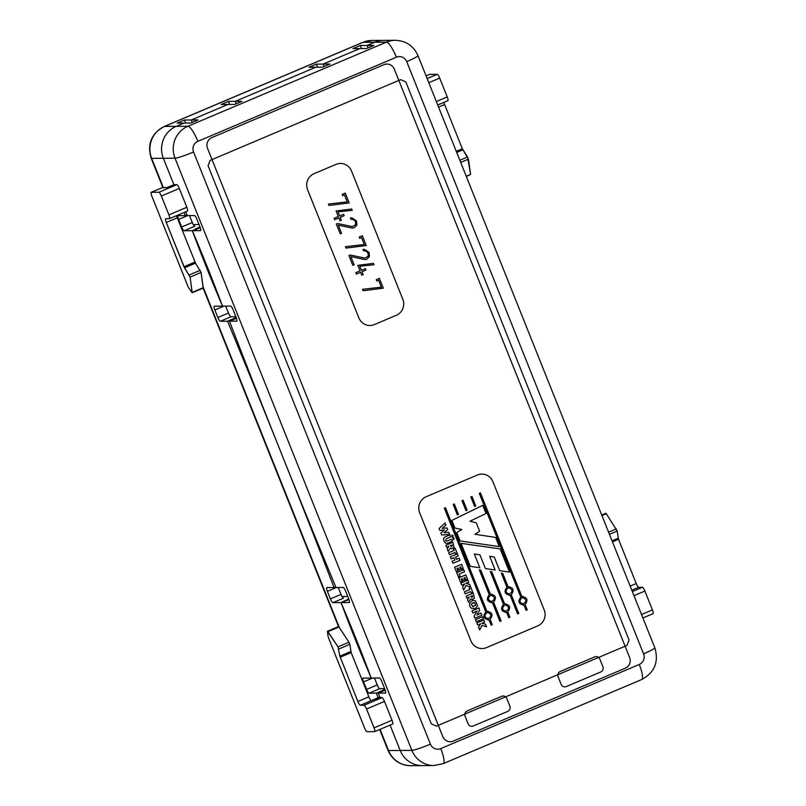 <?xml version="1.0" encoding="UTF-8"?>
<svg xmlns="http://www.w3.org/2000/svg" width="806" height="806" viewBox="0 0 806 806"><rect width="100%" height="100%" fill="white"/><g stroke="black" fill="none" stroke-linecap="round" stroke-linejoin="round"><path stroke-width="1.21" d="M380.059 729.359L388.532 750.537A24.472 23.767 89.6 0 0 410.667 765.7L422.334 765.619A24.472 23.767 -90.4 0 1 400.199 750.467L411.876 750.386A24.472 23.767 -90.4 0 0 434.011 765.549L443.229 763.645A16.311 3.607 -113 0 0 440.761 748.593A8.161 7.919 -90.4 0 1 430.414 744.15A16.311 1.461 158.2 0 1 411.876 750.386A24.472 23.767 -90.4 0 0 434.011 765.549L422.334 765.619A24.472 23.767 -90.4 0 1 400.199 750.467L390.064 725.118L400.199 750.467A24.472 23.767 89.6 0 0 422.334 765.619A24.472 23.767 -90.4 0 1 400.199 750.467L390.064 725.118L400.199 750.467L411.876 750.386L175.023 158.208A16.311 1.461 -21.8 0 0 193.561 151.971A8.161 7.919 -90.4 0 1 197.873 141.322L396.371 57.206A8.161 7.919 -90.4 0 1 406.718 61.639L643.571 653.827A8.161 7.919 -90.4 0 1 639.259 664.476L440.761 748.593A8.161 7.919 -90.4 0 1 430.414 744.15L193.561 151.971A8.161 7.919 -90.4 0 1 197.873 141.322A16.311 3.607 -113 0 0 187.939 126.26L386.447 42.144A24.472 23.767 -90.4 0 1 395.333 40.3L383.666 40.381A24.472 23.767 89.6 0 0 374.77 42.214A24.472 23.767 -90.4 0 1 383.666 40.381A24.472 23.767 -90.4 0 0 374.77 42.214L367.083 45.479L368.05 47.907L367.083 45.479L374.77 42.214A24.472 23.767 -90.4 0 1 383.666 40.381L371.989 40.451A24.472 23.767 89.6 0 0 363.093 42.295L164.595 126.411A24.472 23.767 89.6 0 0 151.669 158.359L163.386 187.657M349.018 599.644L341.059 602.606A408.894 90.433 67 0 1 371.234 678.048L379.404 677.987A4.08 0.907 67 0 1 381.893 681.755L384.905 689.301A4.08 0.907 67 0 1 385.53 693.059A4.08 0.907 67 0 1 385.439 693.079L378.246 693.13L380.049 697.653L378.246 693.13L380.049 697.653L382.004 697.643L364.05 705.24A4.08 0.907 67 0 1 366.539 709.008L374.075 727.868L392.028 720.262L384.482 701.401A4.08 0.907 67 0 0 382.004 697.643L379.918 697.301L371.344 700.615A4.08 0.907 -113 0 1 368.866 696.847L351.164 652.588L349.834 644.337L351.164 652.588L368.866 696.847A4.08 0.907 -113 0 0 371.344 700.615L379.777 696.958M185.723 211.787L187.254 215.605L194.448 215.555L187.254 215.605L185.723 211.787L187.254 215.605L194.448 215.555A4.08 0.907 67 0 1 196.926 219.323L199.948 226.869A4.08 0.907 67 0 1 200.563 230.627A4.08 0.907 67 0 1 200.482 230.647L192.312 230.697A408.894 90.433 67 0 1 222.486 306.139L230.657 306.089A4.08 0.907 67 0 1 233.136 309.847L236.158 317.393A4.08 0.907 67 0 1 236.773 321.151A4.08 0.907 67 0 1 236.692 321.171L229.488 321.221L236.48 318.259L229.488 321.221A2543.252 562.477 -113 0 0 336.001 587.514L343.205 587.463A4.08 0.907 67 0 1 345.683 591.231L348.696 598.777A4.08 0.907 67 0 1 349.32 602.535A4.08 0.907 67 0 1 349.24 602.556L349.391 602.485M229.639 104.437L228.42 101.395L235.231 101.344L236.208 103.783L235.231 101.344L242.042 101.304L234.717 104.407L227.907 104.458L191.284 119.973L198.095 119.933L190.77 123.036L198.095 119.933L191.284 119.973L192.251 122.401L191.284 119.973L198.095 119.933L190.77 123.036L183.959 123.076L176.272 126.341A24.472 23.767 -90.4 0 0 163.346 158.278L173.905 184.685L176.826 184.665A4.08 0.907 67 0 1 179.305 188.433A4.08 0.907 67 0 0 176.826 184.665L173.905 184.685L166.943 187.637L162.278 187.667A4.08 0.907 -113 0 0 162.197 187.677L151.206 192.332A4.08 0.907 67 0 1 151.286 192.322L158.883 192.271A4.08 0.907 67 0 1 161.361 196.039L168.907 214.89A4.08 0.907 67 0 1 169.522 218.658A4.08 0.907 67 0 1 169.441 218.668L165.744 218.698A4.08 0.907 67 0 0 165.663 218.708A4.08 0.907 67 0 1 165.744 218.698L169.441 218.668A4.08 0.907 67 0 0 169.522 218.658A4.08 0.907 67 0 0 168.907 214.89L186.851 207.293L179.305 188.433L161.361 196.039L168.907 214.89L186.851 207.293A4.08 0.907 67 0 1 187.466 211.051A4.08 0.907 67 0 1 187.385 211.071A4.08 0.907 67 0 0 187.466 211.051L169.522 218.658L187.466 211.051A4.08 0.907 67 0 0 186.851 207.293L179.305 188.433L161.361 196.039A4.08 0.907 67 0 0 158.883 192.271L151.286 192.322A4.08 0.907 67 0 0 151.206 192.332A4.08 0.907 67 0 0 151.83 196.1L187.566 285.455A4.08 0.907 67 0 0 188.916 288.125L192.191 292.78L188.916 288.125A4.08 0.907 67 0 1 187.566 285.455L151.83 196.1A4.08 0.907 67 0 1 151.206 192.332L162.197 187.677A4.08 0.907 -113 0 1 162.278 187.667L151.286 192.322L162.278 187.667L166.943 187.637L173.905 184.685L163.346 158.278A24.472 23.767 -90.4 0 1 176.272 126.341L183.959 123.076L176.272 126.341A24.472 23.767 89.6 0 0 163.346 158.278L173.905 184.685L163.346 158.278A24.472 23.767 -90.4 0 1 176.272 126.341L183.959 123.076L190.77 123.036L177.149 123.127L184.473 120.023L185.692 123.066M184.473 120.023L191.284 119.973L227.907 104.458L234.717 104.407L242.042 101.304L235.231 101.344L315.811 67.2L235.231 101.344L315.811 67.2L322.622 67.16L329.946 64.057L323.135 64.097L324.103 66.525L323.135 64.097L329.946 64.057L322.622 67.16L309 67.251L316.325 64.148L329.946 64.057L322.622 67.16L315.811 67.2L235.231 101.344L236.208 103.783L235.231 101.344L242.042 101.304L234.717 104.407L221.096 104.498L228.42 101.395M361.491 48.572L360.272 45.519L352.947 48.622L366.569 48.531L373.893 45.428L367.083 45.479L368.05 47.907L367.083 45.479L374.77 42.214L386.447 42.144A16.311 3.607 67 0 1 396.371 57.206A8.161 7.919 -90.4 0 1 406.718 61.639A16.311 1.461 -21.8 0 0 417.971 55.604C413.589 45.892 406.043 40.794 395.333 40.3L383.666 40.381L395.333 40.3A24.472 23.767 -90.4 0 0 386.447 42.144A16.311 3.607 67 0 1 396.371 57.206A8.161 7.919 -90.4 0 1 406.718 61.639L643.571 653.827A8.161 7.919 -90.4 0 1 639.259 664.476A16.311 3.607 67 0 1 641.737 679.518C654.633 672.496 658.996 661.917 654.825 647.792A16.311 1.461 158.2 0 1 643.571 653.827A8.161 7.919 -90.4 0 1 639.259 664.476L440.761 748.593A8.161 7.919 -90.4 0 1 430.414 744.15L193.561 151.971A8.161 7.919 -90.4 0 1 197.873 141.322L396.371 57.206L197.873 141.322A16.311 3.607 -113 0 0 187.939 126.26L386.447 42.144A24.472 23.767 -90.4 0 1 395.333 40.3C406.043 40.794 413.589 45.892 417.971 55.604C413.589 45.892 406.043 40.794 395.333 40.3M392.028 720.262A4.08 0.907 67 0 1 392.643 724.03A4.08 0.907 67 0 1 392.562 724.04A4.08 0.907 67 0 0 392.643 724.03A4.08 0.907 67 0 0 392.028 720.262L384.482 701.401L366.539 709.008L374.075 727.868A4.08 0.907 67 0 1 374.699 731.626A4.08 0.907 67 0 1 374.619 731.647L367.022 731.697A4.08 0.907 67 0 1 364.544 727.929L328.798 638.574A4.08 0.907 67 0 1 328.022 635.904L327.417 631.662L327.971 631.662L337.986 646.865L339.86 656.175L337.986 646.865L327.488 631.229L338.47 626.574L338.953 627.008L338.47 626.574L327.488 631.229L328.022 635.904A4.08 0.907 67 0 0 328.798 638.574L364.544 727.929A4.08 0.907 67 0 0 367.022 731.697L374.619 731.647A4.08 0.907 67 0 0 374.699 731.626L392.643 724.03L374.699 731.626A4.08 0.907 67 0 0 374.075 727.868L392.028 720.262M348.766 598.939L341.059 602.606L349.24 602.556A4.08 0.907 67 0 0 349.32 602.535A4.08 0.907 67 0 1 349.24 602.556L332.888 602.656A4.08 0.907 67 0 1 330.41 598.898L327.397 591.352A4.08 0.907 67 0 1 326.773 587.594A4.08 0.907 67 0 1 326.853 587.574L334.057 587.524A2543.252 562.477 -113 0 0 227.544 321.231L236.218 317.554M200.271 227.735L192.312 230.697A408.894 90.433 67 0 1 222.486 306.139A408.894 90.433 67 0 1 192.312 230.697A408.894 90.433 67 0 1 222.486 306.139L214.315 306.189A4.08 0.907 67 0 0 214.225 306.209A4.08 0.907 67 0 0 214.849 309.967L217.862 317.514L228.491 313.01L225.73 306.119M364.05 705.24L360.353 705.27A4.08 0.907 67 0 1 357.874 701.502L339.86 656.175L357.874 701.502A4.08 0.907 67 0 0 360.353 705.27L364.05 705.24A4.08 0.907 67 0 1 366.539 709.008L384.482 701.401A4.08 0.907 67 0 0 382.004 697.643L364.05 705.24M348.978 642.211L338.953 627.008L327.971 631.662L338.953 627.008L348.978 642.211L337.986 646.865L348.978 642.211L349.834 644.337L348.978 642.211M644.881 591.05L652.427 609.91A4.08 0.907 67 0 1 653.041 613.678A4.08 0.907 67 0 1 652.961 613.688A4.08 0.907 67 0 0 653.041 613.678L642.896 617.97L653.041 613.678A4.08 0.907 67 0 0 652.427 609.91L641.526 614.535L652.427 609.91L644.881 591.05A4.08 0.907 67 0 0 642.402 587.292L638.705 587.312A4.08 0.907 67 0 1 636.216 583.544L618.514 539.285L617.184 531.043L618.514 539.285L636.216 583.544A4.08 0.907 67 0 0 638.705 587.312L642.402 587.292A4.08 0.907 67 0 1 644.881 591.05L633.979 595.674L644.881 591.05M606.313 513.704L617.184 531.043L606.313 513.704L605.83 513.271L606.313 513.704L601.941 515.558L606.313 513.704M467.581 156.999L470.593 174.388L466.362 176.595L470.593 174.388L468.437 159.135L462.322 148.778L444.62 104.518A4.08 0.907 67 0 1 443.935 102.372A4.08 0.907 67 0 0 444.62 104.518L462.322 148.778L467.581 156.999L459.833 160.283L467.581 156.999M201.077 272.438L195.505 263.149L184.524 267.804L166.278 222.476A4.08 0.907 67 0 1 165.663 218.708A4.08 0.907 67 0 0 166.278 222.476L183.98 266.736L190.095 277.093L192.191 292.78L203.172 288.125L201.077 272.438L195.505 263.149L184.524 267.804L190.095 277.093L192.191 292.78L203.243 287.692L201.077 272.438L190.095 277.093L201.077 272.438M176.574 215.665A4.08 0.907 -113 0 0 177.27 217.822L166.278 222.476L177.27 217.822L195.505 263.149L177.27 217.822A4.08 0.907 -113 0 1 176.574 215.665M439.703 78.081L447.249 96.942A4.08 0.907 67 0 1 447.864 100.7A4.08 0.907 67 0 1 447.783 100.72A4.08 0.907 67 0 0 447.864 100.7A4.08 0.907 67 0 0 447.249 96.942L436.348 101.556L447.249 96.942L439.703 78.081A4.08 0.907 67 0 0 437.225 74.313L429.638 74.364A4.08 0.907 67 0 0 429.548 74.384A4.08 0.907 67 0 1 429.638 74.364L437.225 74.313A4.08 0.907 67 0 1 439.703 78.081L428.802 82.696L439.703 78.081M360.272 45.519L373.893 45.428L366.569 48.531L359.758 48.582L323.135 64.097L324.103 66.525L323.135 64.097L359.758 48.582L323.135 64.097L359.758 48.582L366.569 48.531L373.893 45.428L367.083 45.479L374.77 42.214L363.093 42.295A16.311 3.607 67 0 0 362.771 42.355L371.989 40.451M384.976 689.462L376.301 693.14L369.098 693.18A4.08 0.907 67 0 1 366.619 689.422L363.597 681.876A4.08 0.907 67 0 1 362.982 678.118A4.08 0.907 67 0 1 363.063 678.098L379.404 677.987A4.08 0.907 67 0 1 381.893 681.755L384.905 689.301A4.08 0.907 67 0 1 385.53 693.059A4.08 0.907 67 0 1 385.439 693.079L378.246 693.13L385.228 690.168L378.246 693.13L385.59 693.009M453.194 741.117L625.325 668.174A8.161 7.919 89.6 0 0 629.627 657.525L394.285 69.114A8.161 7.919 89.6 0 0 383.938 64.671L211.807 137.625A8.161 7.919 89.6 0 0 207.505 148.264L442.847 736.684A8.161 7.919 89.6 0 0 453.194 741.117L625.325 668.174A8.161 7.919 89.6 0 0 629.627 657.525L394.285 69.114A8.161 7.919 89.6 0 0 383.938 64.671L211.807 137.625A8.161 7.919 89.6 0 0 207.505 148.264L442.847 736.684A8.161 7.919 89.6 0 0 453.194 741.117M334.057 587.524L335.719 586.818M385.439 693.079A4.08 0.907 67 0 0 385.53 693.059A4.08 0.907 67 0 0 384.905 689.301L381.893 681.755A4.08 0.907 67 0 0 379.404 677.987L371.234 678.048A408.894 90.433 67 0 1 341.059 602.606A408.894 90.433 67 0 1 371.234 678.048A408.894 90.433 67 0 0 341.059 602.606L349.24 602.556M186.972 214.91L185.299 215.615L178.106 215.665A4.08 0.907 67 0 0 178.025 215.686A4.08 0.907 67 0 0 178.64 219.444L181.662 226.99A4.08 0.907 67 0 0 184.141 230.758L192.312 230.697L197.309 228.985L195.364 228.995L200.009 227.03M317.544 67.19L316.325 64.148M342.046 596.511L347.769 596.45M193.289 224.602L199.022 224.542M227.544 321.231L220.35 321.282L230.969 316.778A4.08 0.907 67 0 1 228.491 313.01M230.969 316.778L235.896 316.748M332.888 602.656L343.517 598.163A4.08 0.907 67 0 1 341.029 594.395L338.268 587.493M384.643 688.656L379.717 688.687A4.08 0.907 67 0 1 377.238 684.919L374.478 678.027M189.521 215.595L192.281 222.486A4.08 0.907 67 0 0 194.76 226.254L184.141 230.758M185.299 215.615L184.06 212.502M378.105 697.664L376.301 693.14M220.35 321.282A4.08 0.907 67 0 1 217.862 317.514M210.195 160.364L208.039 165.683L431.321 723.919L436.489 726.135L626.937 645.435L629.093 640.115L405.811 81.88L400.642 79.653L210.195 160.364M229.488 321.221A2543.252 562.477 -113 0 0 336.001 587.514L343.205 587.463A4.08 0.907 67 0 1 345.683 591.231L348.696 598.777A4.08 0.907 67 0 1 349.32 602.535A4.08 0.907 67 0 0 348.696 598.777L345.683 591.231A4.08 0.907 67 0 0 343.205 587.463L336.001 587.514A2543.252 562.477 -113 0 1 229.488 321.221L236.692 321.171L229.488 321.221L236.48 318.259M200.482 230.647A4.08 0.907 67 0 0 200.563 230.627A4.08 0.907 67 0 0 199.948 226.869L196.926 219.323A4.08 0.907 67 0 0 194.448 215.555A4.08 0.907 67 0 1 196.926 219.323L199.948 226.869A4.08 0.907 67 0 1 200.563 230.627A4.08 0.907 67 0 1 200.482 230.647L192.312 230.697L196.342 228.995L192.312 230.697L200.634 230.587M236.692 321.171A4.08 0.907 67 0 0 236.773 321.151A4.08 0.907 67 0 0 236.158 317.393L233.136 309.847A4.08 0.907 67 0 0 230.657 306.089L222.486 306.139L230.657 306.089A4.08 0.907 67 0 1 233.136 309.847L236.158 317.393A4.08 0.907 67 0 1 236.773 321.151A4.08 0.907 67 0 1 236.692 321.171L236.843 321.11M345.089 600.903L341.059 602.606L345.089 600.903M191.284 119.973L192.251 122.401L191.284 119.973L227.907 104.458L191.284 119.973M336.021 164.384L314.048 173.693A12.241 11.878 89.6 0 0 307.58 189.672L358.872 317.917A12.241 11.878 89.6 0 0 374.387 324.576L396.361 315.257A12.241 11.878 89.6 0 0 402.829 299.288L351.527 171.043A12.241 11.878 89.6 0 0 336.021 164.384M477.394 475.016L426.122 496.748A12.241 11.878 89.6 0 0 419.654 512.717L470.956 640.961A12.241 11.878 89.6 0 0 486.461 647.621L537.743 625.889A12.241 11.878 89.6 0 0 544.201 609.92L492.909 481.676A12.241 11.878 89.6 0 0 477.394 475.016M506.833 698.54L509.845 706.086A4.08 3.959 -90.4 0 1 507.699 711.406L473.273 725.994A4.08 3.959 -90.4 0 1 468.095 723.778L465.082 716.232A4.08 3.959 -90.4 0 1 467.238 710.902L501.664 696.313A4.08 3.959 -90.4 0 1 506.833 698.54M566.296 686.571A4.08 3.959 -90.4 0 1 561.127 684.354L558.105 676.808A4.08 3.959 -90.4 0 1 560.261 671.489L594.687 656.9A4.08 3.959 -90.4 0 1 599.855 659.117L602.878 666.663A4.08 3.959 -90.4 0 1 600.722 671.982L566.296 686.571M473.575 594.284L474.351 598.223L472.528 599.523L470.633 599.009L468.508 602.193L467.54 599.775L469.304 597.045L466.886 598.102L466.11 596.158L473.132 593.125L473.575 594.284M476.83 622.957L483.822 620.015L484.668 622.121L481.867 623.31L485.534 624.197L486.572 626.796L482.008 625.426L479.62 629.909L478.552 627.229L480.598 623.814L477.676 625.083L476.83 622.957M475.49 619.623L482.532 616.691L483.388 618.827L476.336 621.738L475.49 619.623M470.825 496.959L471.963 496.486L475.742 505.946L474.633 506.49L470.825 496.959M453.163 504.445L454.302 503.962L458.473 514.379L457.355 514.913L453.163 504.445M461.999 500.707L463.128 500.224L467.107 510.158L465.999 510.702L461.999 500.707M449.819 534.902L450.645 536.957L446.554 538.69L445.537 540.403L446.605 541.239L451.541 539.274L452.357 541.31L447.572 543.284L445.456 543.173L443.864 540.967L443.552 538.438L445.063 536.927L449.819 534.902M453.244 543.435L454.01 547.385L452.186 548.685L450.292 548.171L448.176 551.344L447.209 548.936L448.962 546.206L446.554 547.264L445.778 545.319L452.791 542.287L453.244 543.435M472.669 606.656L475.651 605.326L474.533 602.626L471.631 603.654L471.369 604.671L473.293 606.757M474.533 602.626L472.961 602.697M472.86 600.399L475.5 600.833L477.575 605.931L475.359 608.56L471.812 608.49C469.918 607.25 469.233 605.377 469.747 602.868L472.407 600.49L473.616 600.339M479.6 610.374L476.83 615.089L481.081 613.134L481.917 615.23L474.915 618.192L474.059 616.076L477.142 610.988L472.85 613.013L472.004 610.898L478.986 607.956L479.6 610.374M451.834 535.184L452.196 535.113C453.456 535.758 453.456 536.423 452.216 537.108L451.834 535.184M452.881 537.793L453.244 537.713C454.493 538.368 454.503 539.033 453.254 539.718L452.881 537.793M445.899 525.139L442.182 528.404L447.038 527.95L447.683 529.552L443.975 532.726L448.791 532.343L449.627 534.428L441.658 534.972L440.862 532.978L444.398 529.995L439.844 530.459L439.048 528.474L445.073 523.064L445.899 525.139M521.915 596.571C527.295 597.387 528.363 600.047 525.099 604.53L527.235 609.87L526.096 610.343L523.96 605.014C518.58 604.188 517.523 601.538 520.777 597.055L479.308 493.373L480.447 492.889L521.915 596.571L522.913 596.44M507.941 588.098C505.241 590.738 505.634 592.712 509.1 594.042C512.948 591.926 512.938 589.871 509.06 587.866L507.941 588.098M508.062 586.738C513.442 587.554 514.5 590.204 511.236 594.687L518.752 613.467L517.613 613.94L510.107 595.171C504.717 594.354 503.659 591.695 506.924 587.211L501.282 573.116L502.692 573.328L508.062 586.738L509.049 586.607M510.107 595.171L509.11 595.302M486.945 611.391C492.325 612.207 493.393 614.867 490.129 619.351L492.265 624.68L491.126 625.164L488.99 619.824C483.61 619.008 482.552 616.358 485.806 611.875L444.338 508.183L445.476 507.709L486.945 611.391L487.942 611.26M490.29 595.584C487.59 598.213 487.973 600.198 491.448 601.518C495.297 599.412 495.277 597.357 491.408 595.352L490.29 595.584M490.401 594.213C495.781 595.04 496.849 597.689 493.584 602.173L501.09 620.942L499.952 621.426L492.446 602.656C487.066 601.83 486.008 599.18 489.262 594.697L479.348 569.902L480.759 570.114L490.401 594.213L491.398 594.082M492.446 602.656L491.459 602.787M350.207 255.018L365.007 258.111L368.09 256.268C368.634 252.691 367.123 250.868 363.546 250.807L363.012 249.457L364.453 249.326L369.108 252.469L369.48 256.489L366.75 259.22L365.027 259.603L350.872 256.62L354.126 264.761L352.827 265.315L348.917 255.532L350.207 255.018M362.307 235.715L366.246 245.558L346.016 248.077L345.442 246.686L364.312 244.51L361.541 237.589L359.758 238.354L359.224 237.014L362.307 235.715M364.262 250.767L363.546 250.807M341.543 233.297L340.243 233.841L336.324 224.048L337.623 223.534L352.413 226.637L355.506 224.803C356.05 221.217 354.539 219.393 350.963 219.343L350.429 217.993L351.89 217.852L356.524 221.005L356.897 225.025L354.166 227.755L352.464 228.128L338.278 225.156L341.543 233.297M351.708 219.292L350.963 219.343M504.606 603.906C509.986 604.732 511.044 607.381 507.79 611.865L509.916 617.205L508.788 617.688L506.652 612.348C501.261 611.522 500.204 608.873 503.468 604.389L490.31 571.494L491.72 571.696L504.606 603.906L505.594 603.775M345.25 193.077L349.2 202.941L328.969 205.449L328.395 204.069L347.265 201.893L344.484 194.961L342.701 195.717L342.167 194.377L345.25 193.077M504.485 605.276C501.795 607.905 502.178 609.89 505.644 611.21C509.493 609.094 509.483 607.039 505.604 605.044L504.485 605.276M506.652 612.348L505.654 612.479M378.246 693.13L385.228 690.168M341.391 220.209L340.011 220.794L338.873 217.932L334.671 219.716L334.107 218.295L338.298 216.512L336.082 210.971L351.668 208.996L352.232 210.396L338.026 211.797L339.679 215.927L343.608 214.265L344.182 215.686L340.253 217.348L341.391 220.209M363.143 274.594L361.763 275.178L360.614 272.307L356.423 274.09L355.849 272.67L360.05 270.887L357.834 265.345L373.42 263.371L373.974 264.761L359.778 266.182L361.431 270.302L365.36 268.64L365.924 270.06L361.995 271.723L363.143 274.594M381.369 287.148L378.588 280.216L376.805 280.972L376.271 279.642L379.354 278.332L383.293 288.195L363.073 290.714L362.499 289.324L381.369 287.148M488.99 619.824L488.003 619.955M486.834 612.762C484.134 615.391 484.517 617.366 487.993 618.696C491.841 616.58 491.831 614.525 487.952 612.52L486.834 612.762M523.96 605.014L522.973 605.135M521.794 597.941C519.104 600.571 519.487 602.545 522.963 603.875C526.812 601.76 526.792 599.704 522.923 597.709L521.794 597.941M452.186 548.685L451.31 548.695M450.433 545.571L451.541 546.639L452.257 546.055L451.965 544.927L450.433 545.571M472.528 599.523L471.641 599.543M470.775 596.41L471.873 597.488L472.588 596.893L472.296 595.765L470.775 596.41M469.163 588.078L470.795 587.383L472.82 592.43L471.188 593.125L470.583 591.604L465.193 593.891L464.357 591.816L469.767 589.589L469.163 588.078M460.881 583.091L467.883 580.149L468.719 582.254L465.918 583.443L469.586 584.33L470.623 586.929L466.059 585.559L463.672 590.042L462.604 587.362L464.649 583.947L461.737 585.216L460.881 583.091M458.785 577.821L465.787 574.859L467.49 579.121L465.858 579.806L464.941 577.519L463.924 577.952L464.719 579.957L463.087 580.652L462.281 578.637L461.183 579.111L462.14 581.489L460.528 582.174L458.785 577.821M456.71 572.653L463.722 569.731L464.558 571.807L459.168 574.043L460.075 576.32L458.453 577.005L456.71 572.653M454.564 567.253L461.556 564.291L463.269 568.552L461.637 569.248L460.71 566.95L459.692 567.384L460.498 569.389L458.866 570.084L458.06 568.079L456.962 568.542L457.919 570.93L456.297 571.615L454.564 567.253M450.363 556.805L457.395 553.853L458.241 555.959L455.602 557.037L456.528 559.354L459.148 558.226L459.994 560.331L452.972 563.293L452.136 561.188L454.896 560.049L453.969 557.732L451.219 558.931L450.363 556.805M453.506 548.936L455.138 548.241L457.163 553.289L455.541 553.974L454.927 552.463L449.536 554.75L448.7 552.674L454.11 550.448L453.506 548.936M469.979 521.23L476.265 522.762L479.651 531.245L474.976 534.277L495.599 537.431L499.277 546.599L460.085 540.927L456.74 532.554L461.838 529.461L454.947 528.071L451.874 520.384L482.764 505.322L486.028 513.493L469.979 521.23M479.832 567.767L474.321 554.004L479.913 554.82L485.414 568.583L495.156 569.983L489.675 556.281L494.259 557.027L499.72 570.688L509.483 572.119L500.194 548.896L461.052 543.325L470.251 566.346L479.832 567.767M162.953 187.657L151.175 158.208A16.311 1.461 -21.8 0 0 151.669 158.359L175.023 158.208A24.472 23.767 -90.4 0 1 187.939 126.26L386.447 42.144A16.311 3.607 67 0 1 396.371 57.206M371.344 700.615L360.353 705.27L371.344 700.615M368.866 696.847L357.874 701.502L368.866 696.847M349.834 644.337L338.842 648.991L349.834 644.337M350.852 651.52L339.86 656.175L350.852 651.52M351.164 652.588L340.172 657.243L351.164 652.588M460.689 162.419L468.437 159.135L460.689 162.419M466.221 176.242L470.593 174.388L466.221 176.242M456.71 152.455L462.866 149.845L456.71 152.455M456.267 151.347L462.322 148.778L456.267 151.347M438.565 107.087L444.62 104.518L438.565 107.087M200.22 270.302L189.239 274.957L200.22 270.302M203.243 287.692L192.251 292.346L203.243 287.692M194.971 262.081L183.98 266.736L194.971 262.081M427.16 78.585L437.225 74.313L427.16 78.585M426.072 75.875L429.638 74.364L426.072 75.855M176.826 184.665L158.883 192.271L176.826 184.665M632.337 591.554L642.402 587.292L632.337 591.554M631.803 590.234L638.705 587.312L631.803 590.234M410.667 765.7C399.957 765.206 392.411 760.108 388.029 750.396A16.311 1.461 158.2 0 0 388.532 750.537L411.876 750.386L175.023 158.208L163.346 158.278L175.023 158.208A16.311 1.461 -21.8 0 0 193.561 151.971L430.414 744.15A16.311 1.461 158.2 0 1 411.876 750.386L175.023 158.208A24.472 23.767 -90.4 0 1 187.939 126.26L164.595 126.411A16.311 3.607 -113 0 0 164.263 126.482L362.771 42.355M630.161 586.113L636.216 583.544L630.161 586.113M612.046 540.826L618.202 538.217L612.046 540.826M612.459 541.854L618.514 539.285L612.459 541.854M609.447 534.328L617.184 531.043L609.447 534.328M608.59 532.192L616.328 528.907L608.59 532.192M369.098 693.18L379.717 688.687M363.597 681.876L372.664 678.037M366.619 689.422L377.238 684.919M214.849 309.967L223.917 306.129M178.64 219.444L187.707 215.605M181.662 226.99L192.281 222.486M327.397 591.352L336.455 587.514M330.41 598.898L341.029 594.395M203.152 287.067L339.366 627.622M374.77 42.214L386.447 42.144L374.77 42.214M406.718 61.639A16.311 1.461 -21.8 0 0 417.971 55.604A16.311 1.461 -21.8 0 1 406.718 61.639L643.571 653.827A16.311 1.461 158.2 0 0 654.825 647.792A16.311 1.461 158.2 0 1 643.571 653.827M430.414 744.15A16.311 1.461 158.2 0 1 411.876 750.386A24.472 23.767 -90.4 0 0 434.011 765.549L443.229 763.645A16.311 3.607 -113 0 0 440.761 748.593L639.259 664.476A16.311 3.607 67 0 1 641.737 679.518C654.633 672.496 658.996 661.917 654.825 647.792L417.971 55.604M197.873 141.322A16.311 3.607 -113 0 0 187.939 126.26A24.472 23.767 -90.4 0 0 175.023 158.208A16.311 1.461 -21.8 0 0 193.561 151.971M639.259 664.476A16.311 3.607 67 0 1 641.737 679.518C654.633 672.496 658.996 661.917 654.825 647.792M434.011 765.549L422.334 765.619L434.011 765.549L443.229 763.645A16.311 3.607 -113 0 0 440.761 748.593M437.729 105.002L447.864 100.7L437.729 105.002M605.83 513.271L601.719 515.014L605.83 513.271M443.229 763.645L641.737 679.518M151.175 158.208C147.004 144.083 151.367 133.504 164.263 126.482M388.029 750.396L379.676 729.521M338.5 626.564L203.142 288.135"/></g></svg>
